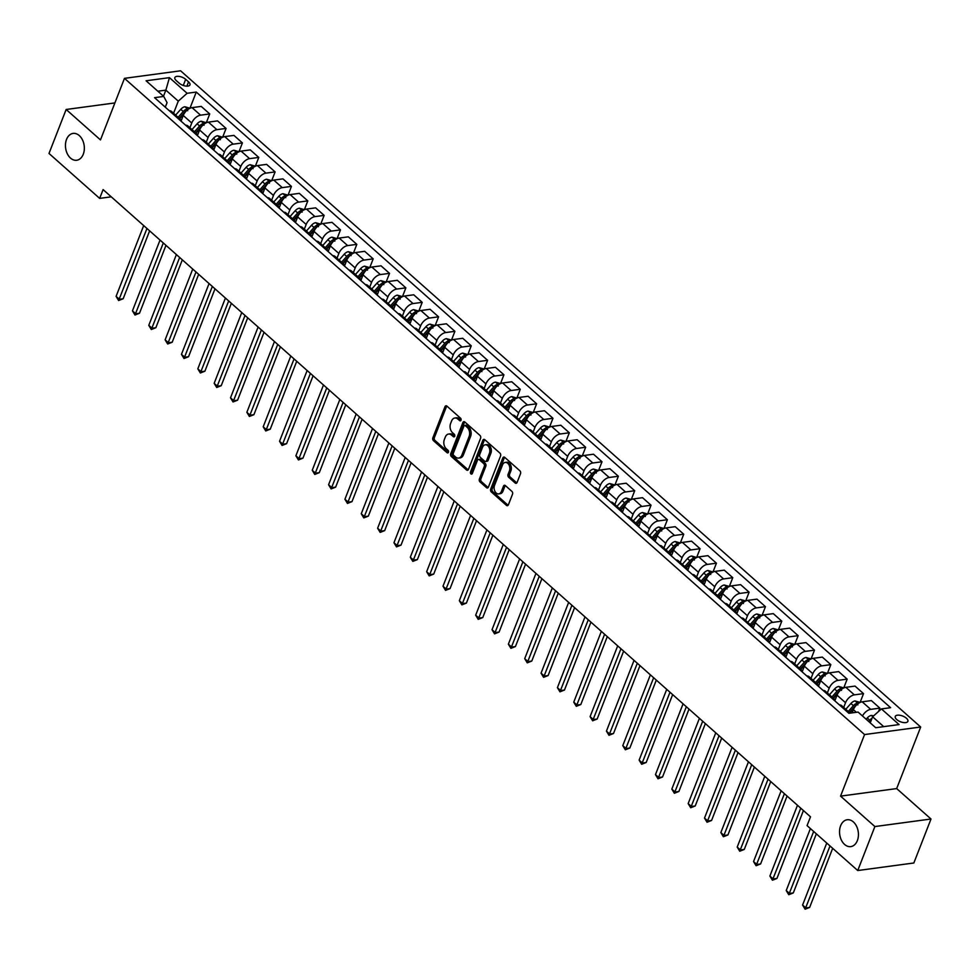 <?xml version="1.0" encoding="UTF-8"?>
<svg xmlns="http://www.w3.org/2000/svg" width="980" height="980" viewBox="0 0 980 980"><rect width="100%" height="100%" fill="white"/><g stroke="black" fill="none" stroke-linecap="round" stroke-linejoin="round"><path stroke-width="1.47" d="M461.004 420.224A1.458 1.004 -97.7 0 0 460.576 418.215L446.941 406.124A2.083 1.433 -97.7 0 0 445.986 405.793A2.083 1.433 -97.7 0 0 444.981 406.712L432.866 437.791A2.083 1.433 -97.7 0 0 433.466 440.657L447.113 452.748A1.458 1.004 -97.7 0 0 448.056 450.335L446.292 448.767A6.652 4.594 -97.7 0 1 444.332 439.604L445.349 437.007A6.652 4.594 -97.7 0 1 448.558 434.067A6.652 4.594 -97.7 0 1 451.609 435.132L453.373 436.688A1.458 1.004 -97.7 0 0 454.316 434.275L452.552 432.707A6.652 4.594 -97.7 0 1 450.592 423.544L451.609 420.959A6.652 4.594 -97.7 0 1 454.83 418.007A6.652 4.594 -97.7 0 1 457.868 419.073L459.632 420.628A1.458 1.004 -97.7 0 0 461.004 420.224M840.62 825.773A13.549 9.359 -97.7 0 0 841.404 840.13A13.549 9.359 -97.7 0 0 850.799 846.61A13.549 9.359 -97.7 0 0 857.353 840.607A13.549 9.359 -97.7 0 0 856.569 826.25A13.549 9.359 -97.7 0 0 847.186 819.758A13.549 9.359 -97.7 0 0 840.62 825.773M66.53 139.417A13.549 9.359 -97.7 0 0 67.314 153.774A13.549 9.359 -97.7 0 0 76.71 160.255A13.549 9.359 -97.7 0 0 83.263 154.252A13.549 9.359 -97.7 0 0 82.479 139.895A13.549 9.359 -97.7 0 0 73.096 133.415A13.549 9.359 -97.7 0 0 66.53 139.417M906.427 718.242A6.774 3.062 21.3 0 0 899.873 715.265A6.774 3.062 21.3 0 0 895.267 716.441A6.774 3.062 21.3 0 0 896.725 719.553A6.774 3.062 21.3 0 0 903.278 722.53A6.774 3.062 21.3 0 0 907.884 721.354A6.774 3.062 21.3 0 0 906.427 718.242M515.149 482.993A2.083 1.433 -97.7 0 0 516.105 483.324A2.083 1.433 -97.7 0 0 517.109 482.405L520.515 473.683A2.083 1.433 -97.7 0 0 519.902 470.817L504.761 457.391A2.083 1.433 -97.7 0 0 503.806 457.06A2.083 1.433 -97.7 0 0 502.801 457.979L490.686 489.057A2.083 1.433 -97.7 0 0 491.286 491.923L506.44 505.349A2.083 1.433 -97.7 0 0 507.383 505.692A2.083 1.433 -97.7 0 0 508.399 504.761L512.503 494.238A2.083 1.433 -97.7 0 0 511.891 491.372L505.411 485.627A2.083 1.433 -97.7 0 0 504.455 485.284A2.083 1.433 -97.7 0 0 503.451 486.215L501.417 491.433A5.562 3.834 -97.7 0 1 498.722 493.896A5.562 3.834 -97.7 0 1 494.876 491.237A5.562 3.834 -97.7 0 1 494.545 485.345L502.532 464.888A5.562 3.834 -97.7 0 1 505.215 462.425A5.562 3.834 -97.7 0 1 509.073 465.084A5.562 3.834 -97.7 0 1 509.392 470.976L508.069 474.381A2.083 1.433 -97.7 0 0 508.669 477.248L515.149 482.993L516.668 482.785A2.083 1.433 -97.7 0 0 516.815 482.907M840.558 796.128L874.883 826.557L857.745 870.534L913.85 862.988L931 819.011L896.676 788.582L920.686 727.013L864.568 734.559L840.558 796.128L896.676 788.582M114.893 102.925L66.15 109.478L100.475 139.919L124.472 78.351L864.568 734.559M66.15 109.478L49 153.456L99.666 198.389L111.254 196.833M857.745 870.534L807.067 825.613L810.497 816.818L103.096 189.593L99.666 198.389M480.592 438.293A2.083 1.433 -97.7 0 0 479.98 435.426L464.839 422A2.083 1.433 -97.7 0 0 463.895 421.67A2.083 1.433 -97.7 0 0 462.879 422.588L450.763 453.666A2.083 1.433 -97.7 0 0 451.376 456.533L466.517 469.959A2.083 1.433 -97.7 0 0 467.472 470.29A2.083 1.433 -97.7 0 0 468.477 469.371L480.592 438.293M484.794 439.702L499.947 453.127A2.083 1.433 -97.7 0 1 500.56 455.994L488.432 487.072A2.083 1.433 -97.7 0 1 487.428 487.991A2.083 1.433 -97.7 0 1 486.484 487.66L479.992 481.915A2.083 1.433 -97.7 0 1 479.392 479.049L484.304 466.443A2.083 1.433 -97.7 0 0 483.691 463.577L479.392 459.767A2.083 1.433 -97.7 0 0 478.436 459.436A2.083 1.433 -97.7 0 0 477.432 460.355L472.323 473.475A1.458 1.004 -97.7 0 1 470.523 471.882L482.846 440.29A2.083 1.433 -97.7 0 1 483.851 439.359A2.083 1.433 -97.7 0 1 484.794 439.702M176.265 80.593L179.144 83.141A6.566 2.965 21.3 0 0 185.489 86.032A6.566 2.965 21.3 0 0 189.961 84.892A6.566 2.965 21.3 0 0 188.54 81.879L185.673 79.331A6.566 2.965 21.3 0 0 179.316 76.44A6.566 2.965 21.3 0 0 174.857 77.579A6.566 2.965 21.3 0 0 176.265 80.593M920.686 727.013L180.589 70.793L124.472 78.351M165.289 107.188L167.066 102.655L163.734 96.432L154.558 97.669L848.888 713.305L858.064 712.068L875.716 727.723L899.077 724.575L881.424 708.92L890.6 707.695L196.27 92.059L187.094 93.296L178.286 101.148L173.57 113.239M163.734 96.432L146.081 80.789L169.442 77.641L187.094 93.296M874.883 826.557L931 819.011M163.489 96.212L165.865 90.136L157.841 91.213M178.286 101.148L165.865 90.136L169.442 77.641M883.727 726.645L872.604 716.772L870.24 722.86M878.558 711.468L879.869 708.124L871.367 700.59L862.192 701.815A8.465 4.777 131.6 0 0 853.384 709.667L852.135 712.864M860.122 702.366L863.527 693.632L854.352 694.869A8.465 4.777 131.6 0 0 845.532 702.721L843.707 707.425M863.527 693.632L855.026 686.098L845.85 687.323A8.465 4.777 131.6 0 0 837.043 695.175L834.862 700.749M843.768 687.874L847.173 679.14L837.998 680.377A8.465 4.777 131.6 0 0 829.19 688.23L827.353 692.933M847.173 679.14L838.684 671.606L829.509 672.831A8.465 4.777 131.6 0 0 820.689 680.683L818.52 686.257M827.426 673.383L830.832 664.648L821.657 665.873A8.465 4.777 131.6 0 0 812.849 673.726L811.011 678.442M830.832 664.648L822.33 657.102L813.155 658.34A8.465 4.777 131.6 0 0 804.347 666.192L802.179 671.766M811.085 658.891L814.49 650.157L805.315 651.382A8.465 4.777 131.6 0 0 796.507 659.234L794.67 663.95M814.49 650.157L805.989 642.611L796.814 643.848A8.465 4.777 131.6 0 0 788.006 651.7L785.838 657.274M794.731 644.399L798.149 635.665L788.973 636.89A8.465 4.777 131.6 0 0 780.154 644.742L778.316 649.458M798.149 635.665L789.647 628.119L780.472 629.356A8.465 4.777 131.6 0 0 771.664 637.208L769.484 642.782M778.389 629.907L781.795 621.173L772.62 622.398A8.465 4.777 131.6 0 0 763.812 630.25L761.975 634.967M781.795 621.173L773.306 613.627L764.13 614.864A8.465 4.777 131.6 0 0 755.311 622.716L753.142 628.29M762.048 615.416L765.454 606.669L756.278 607.906A8.465 4.777 131.6 0 0 747.471 615.759L745.633 620.475M765.454 606.669L756.952 599.135L747.777 600.373A8.465 4.777 131.6 0 0 738.969 608.225L736.801 613.799M745.707 600.924L749.112 592.177L739.937 593.415A8.465 4.777 131.6 0 0 731.129 601.267L729.292 605.983M749.112 592.177L740.611 584.644L731.435 585.881A8.465 4.777 131.6 0 0 722.628 593.733L720.447 599.307M729.353 586.432L732.77 577.686L723.595 578.923A8.465 4.777 131.6 0 0 714.775 586.775L712.938 591.491M732.77 577.686L724.269 570.152L715.094 571.389A8.465 4.777 131.6 0 0 706.286 579.241L704.106 584.815M713.011 571.94L716.417 563.194L707.242 564.431A8.465 4.777 131.6 0 0 698.434 572.283L696.596 577M716.417 563.194L707.915 555.66L698.74 556.897A8.465 4.777 131.6 0 0 689.932 564.75L687.764 570.323M696.67 557.449L700.075 548.702L690.9 549.939A8.465 4.777 131.6 0 0 682.092 557.792L680.255 562.508M700.075 548.702L691.574 541.168L682.399 542.405A8.465 4.777 131.6 0 0 673.591 550.258L671.423 555.832M680.328 542.957L683.734 534.21L674.558 535.448A8.465 4.777 131.6 0 0 665.751 543.3L663.913 548.016M683.734 534.21L675.232 526.677L666.057 527.914A8.465 4.777 131.6 0 0 657.249 535.766L655.069 541.34M663.975 528.465L667.38 519.719L658.205 520.956A8.465 4.777 131.6 0 0 649.397 528.808L647.56 533.524M667.38 519.719L658.891 512.185L649.716 513.422A8.465 4.777 131.6 0 0 640.895 521.274L638.727 526.848M647.633 513.973L651.039 505.227L641.863 506.464A8.465 4.777 131.6 0 0 633.056 514.316L631.218 519.033M651.039 505.227L642.537 497.693L633.362 498.93A8.465 4.777 131.6 0 0 624.554 506.783L622.386 512.356M631.292 499.482L634.697 490.735L625.522 491.972A8.465 4.777 131.6 0 0 616.714 499.825L614.877 504.541M634.697 490.735L626.196 483.201L617.02 484.439A8.465 4.777 131.6 0 0 608.213 492.291L606.044 497.865M614.938 484.99L618.356 476.243L609.18 477.481A8.465 4.777 131.6 0 0 600.36 485.333L598.535 490.049M618.356 476.243L609.854 468.71L600.679 469.947A8.465 4.777 131.6 0 0 591.871 477.799L589.691 483.373M598.596 470.486L602.002 461.752L592.827 462.989A8.465 4.777 131.6 0 0 584.019 470.841L582.181 475.557M602.002 461.752L593.513 454.218L584.337 455.455A8.465 4.777 131.6 0 0 575.517 463.307L573.349 468.881M582.255 455.994L585.66 447.26L576.485 448.497A8.465 4.777 131.6 0 0 567.677 456.349L565.84 461.053M585.66 447.26L577.159 439.726L567.984 440.963A8.465 4.777 131.6 0 0 559.176 448.816L557.008 454.389M565.913 441.502L569.319 432.768L560.144 434.005A8.465 4.777 131.6 0 0 551.336 441.858L549.498 446.562M569.319 432.768L560.817 425.234L551.642 426.471A8.465 4.777 131.6 0 0 542.834 434.324L540.654 439.885M549.56 427.011L552.977 418.276L543.802 419.514A8.465 4.777 131.6 0 0 534.982 427.366L533.145 432.07M552.977 418.276L544.476 410.743L535.301 411.98A8.465 4.777 131.6 0 0 526.493 419.832L524.312 425.394M533.218 412.519L536.624 403.785L527.448 405.022A8.465 4.777 131.6 0 0 518.641 412.874L516.803 417.578M536.624 403.785L528.122 396.251L518.947 397.476A8.465 4.777 131.6 0 0 510.139 405.34L507.971 410.902M516.877 398.027L520.282 389.293L511.107 390.53A8.465 4.777 131.6 0 0 502.299 398.382L500.462 403.086M520.282 389.293L511.781 381.759L502.605 382.984A8.465 4.777 131.6 0 0 493.798 390.836L491.629 396.41M500.535 383.535L503.941 374.801L494.765 376.038A8.465 4.777 131.6 0 0 485.958 383.891L484.12 388.595M503.941 374.801L495.439 367.267L486.264 368.492A8.465 4.777 131.6 0 0 477.456 376.345L475.276 381.918M484.181 369.043L487.599 360.309L478.412 361.547A8.465 4.777 131.6 0 0 469.604 369.399L467.766 374.103M487.599 360.309L479.098 352.776L469.922 354.001A8.465 4.777 131.6 0 0 461.115 361.853L458.934 367.427M467.84 354.552L471.245 345.818L462.07 347.043A8.465 4.777 131.6 0 0 453.262 354.907L451.425 359.611M471.245 345.818L462.744 338.284L453.569 339.509A8.465 4.777 131.6 0 0 444.761 347.361L442.593 352.935M451.498 340.06L454.904 331.326L445.729 332.551A8.465 4.777 131.6 0 0 436.921 340.403L435.083 345.119M454.904 331.326L446.402 323.78L437.227 325.017A8.465 4.777 131.6 0 0 428.419 332.869L426.251 338.443M435.157 325.568L438.562 316.834L429.387 318.059A8.465 4.777 131.6 0 0 420.579 325.911L418.742 330.627M438.562 316.834L430.061 309.288L420.886 310.525A8.465 4.777 131.6 0 0 412.078 318.377L409.897 323.951M418.803 311.077L422.209 302.342L413.033 303.567A8.465 4.777 131.6 0 0 404.226 311.42L402.388 316.136M422.209 302.342L413.719 294.796L404.544 296.034A8.465 4.777 131.6 0 0 395.724 303.886L393.556 309.46M402.462 296.585L405.867 287.851L396.692 289.076A8.465 4.777 131.6 0 0 387.884 296.928L386.047 301.644M405.867 287.851L397.365 280.305L388.19 281.542A8.465 4.777 131.6 0 0 379.382 289.394L377.214 294.968M386.12 282.093L389.526 273.346L380.35 274.584A8.465 4.777 131.6 0 0 371.543 282.436L369.705 287.152M389.526 273.346L381.024 265.813L371.849 267.05A8.465 4.777 131.6 0 0 363.041 274.902L360.873 280.476M369.766 267.601L373.184 258.855L364.009 260.092A8.465 4.777 131.6 0 0 355.189 267.944L353.351 272.661M373.184 258.855L364.683 251.321L355.507 252.558A8.465 4.777 131.6 0 0 346.7 260.411L344.519 265.984M353.425 253.11L356.83 244.363L347.655 245.6A8.465 4.777 131.6 0 0 338.847 253.453L337.01 258.169M356.83 244.363L348.341 236.829L339.166 238.067A8.465 4.777 131.6 0 0 330.346 245.919L328.178 251.493M337.083 238.618L340.489 229.871L331.313 231.109A8.465 4.777 131.6 0 0 322.506 238.961L320.668 243.677M340.489 229.871L331.987 222.338L322.812 223.575A8.465 4.777 131.6 0 0 314.004 231.427L311.836 237.001M320.742 224.126L324.147 215.38L314.972 216.617A8.465 4.777 131.6 0 0 306.164 224.469L304.327 229.185M324.147 215.38L315.646 207.846L306.471 209.083A8.465 4.777 131.6 0 0 297.663 216.935L295.482 222.509M304.388 209.634L307.806 200.888L298.631 202.125A8.465 4.777 131.6 0 0 289.811 209.977L287.973 214.694M307.806 200.888L299.304 193.354L290.129 194.591A8.465 4.777 131.6 0 0 281.321 202.444L279.141 208.017M288.046 195.143L291.452 186.396L282.277 187.633A8.465 4.777 131.6 0 0 273.469 195.486L271.632 200.202M291.452 186.396L282.951 178.862L273.775 180.1A8.465 4.777 131.6 0 0 264.968 187.952L262.799 193.525M271.705 180.651L275.111 171.904L265.935 173.142A8.465 4.777 131.6 0 0 257.127 180.994L255.29 185.71M275.111 171.904L266.609 164.371L257.434 165.608A8.465 4.777 131.6 0 0 248.626 173.46L246.458 179.034M255.364 166.159L258.769 157.413L249.594 158.65A8.465 4.777 131.6 0 0 240.786 166.502L238.949 171.218M258.769 157.413L250.268 149.879L241.092 151.116A8.465 4.777 131.6 0 0 232.285 158.968L230.104 164.542M239.01 151.667L242.415 142.921L233.24 144.158A8.465 4.777 131.6 0 0 224.432 152.01L222.595 156.727M242.415 142.921L233.926 135.387L224.751 136.624A8.465 4.777 131.6 0 0 215.931 144.477L213.763 150.05M222.668 137.163L226.074 128.429L216.899 129.666A8.465 4.777 131.6 0 0 208.091 137.519L206.253 142.235M226.074 128.429L217.572 120.895L208.397 122.133A8.465 4.777 131.6 0 0 199.589 129.985L197.421 135.559M206.327 122.672L209.732 113.937L200.557 115.175A8.465 4.777 131.6 0 0 191.749 123.027L189.912 127.731M209.732 113.937L201.231 106.404L192.056 107.641A8.465 4.777 131.6 0 0 183.248 115.493L181.079 121.067M189.985 108.18L196.27 92.059M181.092 121.189A8.465 4.777 131.6 0 0 180.075 119.021L171.574 111.475A8.465 4.777 131.6 0 0 169.295 110.728M180.075 119.021A8.465 4.777 131.6 0 0 177.797 118.274M197.433 135.681A8.465 4.777 131.6 0 0 196.417 133.513L187.915 125.967A8.465 4.777 131.6 0 0 185.637 125.22M196.417 133.513A8.465 4.777 131.6 0 0 194.138 132.766M213.775 150.173A8.465 4.777 131.6 0 0 212.758 148.005L204.269 140.471A8.465 4.777 131.6 0 0 201.978 139.711M212.758 148.005A8.465 4.777 131.6 0 0 210.48 147.257M230.129 164.665A8.465 4.777 131.6 0 0 229.112 162.496L220.61 154.963A8.465 4.777 131.6 0 0 218.332 154.215M229.112 162.496A8.465 4.777 131.6 0 0 226.833 161.749M246.47 179.156A8.465 4.777 131.6 0 0 245.453 176.988L236.952 169.454A8.465 4.777 131.6 0 0 234.673 168.707M245.453 176.988A8.465 4.777 131.6 0 0 243.175 176.241M262.812 193.648A8.465 4.777 131.6 0 0 261.795 191.48L253.293 183.946A8.465 4.777 131.6 0 0 251.015 183.199M261.795 191.48A8.465 4.777 131.6 0 0 259.516 190.732M279.153 208.14A8.465 4.777 131.6 0 0 278.149 205.971L269.647 198.438A8.465 4.777 131.6 0 0 267.368 197.691M278.149 205.971A8.465 4.777 131.6 0 0 275.858 205.224M295.507 222.632A8.465 4.777 131.6 0 0 294.49 220.463L285.989 212.93A8.465 4.777 131.6 0 0 283.71 212.182M294.49 220.463A8.465 4.777 131.6 0 0 292.212 219.716M311.848 237.136A8.465 4.777 131.6 0 0 310.832 234.955L302.33 227.421A8.465 4.777 131.6 0 0 300.052 226.674M310.832 234.955A8.465 4.777 131.6 0 0 308.553 234.208M328.19 251.627A8.465 4.777 131.6 0 0 327.173 249.447L318.684 241.913A8.465 4.777 131.6 0 0 316.393 241.166M327.173 249.447A8.465 4.777 131.6 0 0 324.895 248.7M344.543 266.119A8.465 4.777 131.6 0 0 343.527 263.939L335.025 256.405A8.465 4.777 131.6 0 0 332.747 255.657M343.527 263.939A8.465 4.777 131.6 0 0 341.236 263.191M360.885 280.611A8.465 4.777 131.6 0 0 359.868 278.43L351.367 270.897A8.465 4.777 131.6 0 0 349.088 270.149M359.868 278.43A8.465 4.777 131.6 0 0 357.59 277.683M377.227 295.103A8.465 4.777 131.6 0 0 376.21 292.922L367.708 285.388A8.465 4.777 131.6 0 0 365.43 284.641M376.21 292.922A8.465 4.777 131.6 0 0 373.931 292.175M393.568 309.594A8.465 4.777 131.6 0 0 392.551 307.414L384.062 299.88A8.465 4.777 131.6 0 0 381.771 299.133M392.551 307.414A8.465 4.777 131.6 0 0 390.273 306.667M409.922 324.086A8.465 4.777 131.6 0 0 408.905 321.906L400.404 314.372A8.465 4.777 131.6 0 0 398.125 313.625M408.905 321.906A8.465 4.777 131.6 0 0 406.627 321.158M426.263 338.578A8.465 4.777 131.6 0 0 425.247 336.397L416.745 328.863A8.465 4.777 131.6 0 0 414.466 328.116M425.247 336.397A8.465 4.777 131.6 0 0 422.968 335.65M442.605 353.07A8.465 4.777 131.6 0 0 441.588 350.889L433.087 343.355A8.465 4.777 131.6 0 0 430.808 342.608M441.588 350.889A8.465 4.777 131.6 0 0 439.31 350.142M458.946 367.561A8.465 4.777 131.6 0 0 457.942 365.381L449.44 357.847A8.465 4.777 131.6 0 0 447.149 357.1M457.942 365.381A8.465 4.777 131.6 0 0 455.651 364.634M475.3 382.053A8.465 4.777 131.6 0 0 474.283 379.873L465.782 372.339A8.465 4.777 131.6 0 0 463.503 371.591M474.283 379.873A8.465 4.777 131.6 0 0 472.005 379.125M491.642 396.545A8.465 4.777 131.6 0 0 490.625 394.364L482.123 386.83A8.465 4.777 131.6 0 0 479.845 386.083M490.625 394.364A8.465 4.777 131.6 0 0 488.346 393.617M507.983 411.037A8.465 4.777 131.6 0 0 506.966 408.856L498.465 401.322A8.465 4.777 131.6 0 0 496.186 400.575M506.966 408.856A8.465 4.777 131.6 0 0 504.688 408.109M524.325 425.528A8.465 4.777 131.6 0 0 523.32 423.36L514.818 415.814A8.465 4.777 131.6 0 0 512.54 415.067M523.32 423.36A8.465 4.777 131.6 0 0 521.029 422.601M540.678 440.02A8.465 4.777 131.6 0 0 539.662 437.852L531.16 430.306A8.465 4.777 131.6 0 0 528.882 429.559M539.662 437.852A8.465 4.777 131.6 0 0 537.383 437.105M557.02 454.512A8.465 4.777 131.6 0 0 556.003 452.344L547.502 444.798A8.465 4.777 131.6 0 0 545.223 444.05M556.003 452.344A8.465 4.777 131.6 0 0 553.725 451.596M573.361 469.004A8.465 4.777 131.6 0 0 572.345 466.835L563.855 459.289A8.465 4.777 131.6 0 0 561.565 458.542M572.345 466.835A8.465 4.777 131.6 0 0 570.066 466.088M589.715 483.495A8.465 4.777 131.6 0 0 588.698 481.327L580.197 473.793A8.465 4.777 131.6 0 0 577.918 473.034M588.698 481.327A8.465 4.777 131.6 0 0 586.408 480.58M606.057 497.987A8.465 4.777 131.6 0 0 605.04 495.819L596.538 488.285A8.465 4.777 131.6 0 0 594.26 487.538M605.04 495.819A8.465 4.777 131.6 0 0 602.761 495.072M622.398 512.479A8.465 4.777 131.6 0 0 621.381 510.31L612.88 502.777A8.465 4.777 131.6 0 0 610.601 502.03M621.381 510.31A8.465 4.777 131.6 0 0 619.103 509.563M638.74 526.971A8.465 4.777 131.6 0 0 637.723 524.802L629.234 517.269A8.465 4.777 131.6 0 0 626.943 516.521M637.723 524.802A8.465 4.777 131.6 0 0 635.444 524.055M655.093 541.462A8.465 4.777 131.6 0 0 654.077 539.294L645.575 531.76A8.465 4.777 131.6 0 0 643.297 531.013M654.077 539.294A8.465 4.777 131.6 0 0 651.798 538.547M671.435 555.954A8.465 4.777 131.6 0 0 670.418 553.786L661.917 546.252A8.465 4.777 131.6 0 0 659.638 545.505M670.418 553.786A8.465 4.777 131.6 0 0 668.139 553.038M687.776 570.458A8.465 4.777 131.6 0 0 686.76 568.278L678.258 560.744A8.465 4.777 131.6 0 0 675.98 559.996M686.76 568.278A8.465 4.777 131.6 0 0 684.481 567.53M704.118 584.95A8.465 4.777 131.6 0 0 703.113 582.769L694.612 575.236A8.465 4.777 131.6 0 0 692.333 574.488M703.113 582.769A8.465 4.777 131.6 0 0 700.823 582.022M720.471 599.442A8.465 4.777 131.6 0 0 719.455 597.261L710.953 589.727A8.465 4.777 131.6 0 0 708.675 588.98M719.455 597.261A8.465 4.777 131.6 0 0 717.176 596.514M736.813 613.933A8.465 4.777 131.6 0 0 735.796 611.753L727.295 604.219A8.465 4.777 131.6 0 0 725.016 603.472M735.796 611.753A8.465 4.777 131.6 0 0 733.518 611.005M753.155 628.425A8.465 4.777 131.6 0 0 752.138 626.245L743.649 618.711A8.465 4.777 131.6 0 0 741.358 617.964M752.138 626.245A8.465 4.777 131.6 0 0 749.859 625.497M769.496 642.917A8.465 4.777 131.6 0 0 768.492 640.736L759.99 633.202A8.465 4.777 131.6 0 0 757.712 632.455M768.492 640.736A8.465 4.777 131.6 0 0 766.201 639.989M785.85 657.409A8.465 4.777 131.6 0 0 784.833 655.228L776.332 647.694A8.465 4.777 131.6 0 0 774.053 646.947M784.833 655.228A8.465 4.777 131.6 0 0 782.555 654.481M802.191 671.9A8.465 4.777 131.6 0 0 801.175 669.72L792.673 662.186A8.465 4.777 131.6 0 0 790.395 661.439M801.175 669.72A8.465 4.777 131.6 0 0 798.896 668.973M818.533 686.392A8.465 4.777 131.6 0 0 817.516 684.212L809.027 676.678A8.465 4.777 131.6 0 0 806.736 675.931M817.516 684.212A8.465 4.777 131.6 0 0 815.238 683.464M834.887 700.884A8.465 4.777 131.6 0 0 833.87 698.703L825.368 691.17A8.465 4.777 131.6 0 0 823.09 690.422M833.87 698.703A8.465 4.777 131.6 0 0 831.579 697.956M847.933 712.448A8.465 4.777 131.6 0 1 850.138 713.134L841.71 705.661A8.465 4.777 131.6 0 0 839.431 704.914M879.869 708.124L870.693 709.361A8.465 4.777 131.6 0 0 862.461 715.964M872.604 716.772L881.424 708.92M460.98 420.273L459.387 418.864A6.652 4.594 -97.7 0 0 456.337 417.799L454.83 418.007M448.558 434.067L450.077 433.858A6.652 4.594 -97.7 0 1 453.115 434.924L454.72 436.333M446.782 406.014A2.083 1.433 -97.7 0 0 446.5 406.516L434.373 437.595A2.083 1.433 -97.7 0 0 434.985 440.449L448.46 452.393M464.692 421.878A2.083 1.433 -97.7 0 0 464.398 422.38L452.282 453.471A2.083 1.433 -97.7 0 0 452.895 456.325L468.036 469.763A2.083 1.433 -97.7 0 0 468.183 469.873M465.304 425.675A1.458 1.004 -97.7 0 0 463.944 426.079L453.299 453.36A1.458 1.004 -97.7 0 0 453.728 455.369L455.59 457.023A6.652 4.594 -97.7 0 0 458.628 458.077A6.652 4.594 -97.7 0 0 461.85 455.137L469.126 436.492A6.652 4.594 -97.7 0 0 467.166 427.317L465.304 425.675L466.823 425.467A1.458 1.004 -97.7 0 0 466.162 425.234L464.643 425.443M458.628 458.077L460.147 457.88A6.652 4.594 -97.7 0 0 463.369 454.928L461.85 455.137M466.823 425.467L468.685 427.121A6.652 4.594 -97.7 0 1 470.645 436.284L463.369 454.928M478.436 459.436L479.955 459.228A2.083 1.433 -97.7 0 1 480.911 459.559L485.21 463.369A2.083 1.433 -97.7 0 1 485.823 466.235L480.898 478.84A2.083 1.433 -97.7 0 0 481.511 481.707L487.991 487.452A2.083 1.433 -97.7 0 0 488.15 487.575M484.647 439.579A2.083 1.433 -97.7 0 0 484.353 440.081L472.041 471.674A1.458 1.004 -97.7 0 0 472.299 473.512M489.4 453.36A5.562 3.834 -97.7 0 0 489.081 447.468A5.562 3.834 -97.7 0 0 485.223 444.81A5.562 3.834 -97.7 0 0 482.54 447.272L479.722 454.487A2.083 1.433 -97.7 0 0 480.335 457.354L484.635 461.163A2.083 1.433 -97.7 0 0 485.59 461.494A2.083 1.433 -97.7 0 0 486.595 460.576L489.4 453.36L490.919 453.164A5.562 3.834 -97.7 0 0 490.588 447.272A5.562 3.834 -97.7 0 0 486.742 444.602L485.223 444.81M485.59 461.494L487.097 461.286A2.083 1.433 -97.7 0 0 488.101 460.367L486.595 460.576M490.919 453.164L488.101 460.367M505.215 462.425L506.734 462.217A5.562 3.834 -97.7 0 1 510.58 464.875A5.562 3.834 -97.7 0 1 510.911 470.768L509.576 474.173A2.083 1.433 -97.7 0 0 510.188 477.04L516.668 482.785M498.722 493.896L500.241 493.7A5.562 3.834 -97.7 0 0 502.936 491.225L501.417 491.433M505.264 485.504A2.083 1.433 -97.7 0 0 504.97 486.007L502.936 491.225M504.602 457.28A2.083 1.433 -97.7 0 0 504.32 457.783L492.193 488.861A2.083 1.433 -97.7 0 0 492.805 491.727L507.959 505.153A2.083 1.433 -97.7 0 0 508.106 505.264M190.034 108.241L184.877 106.759A5.611 3.161 131.6 0 0 180.773 109.307L175.641 115.089M143.692 225.584L116.093 296.364L119.364 299.268L123.162 298.753L149.634 230.851M187.707 110.728L186.139 109.331A5.611 3.161 131.6 0 0 183.26 111.512L178.127 117.282M179.291 118.323L184.411 112.541A2.854 1.617 -48.4 0 1 185.147 111.867L186.139 109.331M179.695 118.678L184.154 113.656M123.162 298.753L118.629 300.529L146.963 228.487M118.629 300.529L116.093 296.364M206.388 122.733L201.219 121.251A5.611 3.161 131.6 0 0 197.115 123.799L191.982 129.581M160.034 240.076L132.447 310.856L135.718 313.759L139.503 313.245L165.975 245.343M204.048 125.22L202.48 123.823A5.611 3.161 131.6 0 0 199.602 126.004L194.469 131.786M195.632 132.815L200.765 127.033A2.854 1.617 -48.4 0 1 201.5 126.359L202.48 123.823M196.037 133.17L200.496 128.147M139.503 313.245L134.983 315.021L163.305 242.979M134.983 315.021L132.447 310.856M222.73 137.225L217.572 135.742A5.611 3.161 131.6 0 0 213.456 138.29L208.324 144.072M176.388 254.567L148.788 325.348L152.059 328.251L155.845 327.737L182.317 259.835M220.402 139.711L218.834 138.315A5.611 3.161 131.6 0 0 215.943 140.495L210.81 146.277M211.974 147.306L217.107 141.524A2.854 1.617 -48.4 0 1 217.842 140.851L218.834 138.315M212.378 147.662L216.85 142.639M155.845 327.737L151.324 329.513L179.646 257.471M151.324 329.513L148.788 325.348M239.071 151.716L233.914 150.234A5.611 3.161 131.6 0 0 229.81 152.782L224.677 158.564M192.729 269.059L165.13 339.84L168.401 342.743L172.198 342.228L198.671 274.327M236.744 154.203L235.175 152.806A5.611 3.161 131.6 0 0 232.297 154.987L227.164 160.769M228.316 161.798L233.448 156.016A2.854 1.617 -48.4 0 1 234.183 155.342L235.175 152.806M228.732 162.153L233.191 157.131M172.198 342.228L167.666 344.005L196 271.962M167.666 344.005L165.13 339.84M255.413 166.208L250.255 164.726A5.611 3.161 131.6 0 0 246.152 167.274L241.019 173.056M209.071 283.551L181.471 354.331L184.742 357.235L188.54 356.72L215.012 288.818M253.085 168.695L251.517 167.298A5.611 3.161 131.6 0 0 248.638 169.479L243.506 175.261M244.669 176.29L249.79 170.508A2.854 1.617 -48.4 0 1 250.537 169.834L251.517 167.298M245.074 176.645L249.532 171.623M188.54 356.72L184.007 358.496L212.342 286.454M184.007 358.496L181.471 354.331M271.766 180.7L266.597 179.218A5.611 3.161 131.6 0 0 262.493 181.766L257.36 187.548M225.412 298.043L197.825 368.823L201.096 371.726L204.881 371.212L231.354 303.31M269.427 183.186L267.858 181.79A5.611 3.161 131.6 0 0 264.98 183.971L259.847 189.753M261.011 190.782L266.144 185A2.854 1.617 -48.4 0 1 266.879 184.326L267.858 181.79M261.415 191.137L265.886 186.114M204.881 371.212L200.361 372.988L228.683 300.946M200.361 372.988L197.825 368.823M288.108 195.192L282.951 193.709A5.611 3.161 131.6 0 0 278.835 196.257L273.714 202.039M241.766 312.534L214.167 383.315L217.438 386.218L221.223 385.704L247.695 317.802M285.78 197.678L284.212 196.282A5.611 3.161 131.6 0 0 281.321 198.462L276.189 204.244M277.352 205.273L282.485 199.491A2.854 1.617 -48.4 0 1 283.22 198.818L284.212 196.282M277.757 205.629L282.228 200.606M221.223 385.704L216.703 387.48L245.037 315.438M216.703 387.48L214.167 383.315M304.449 209.683L299.292 208.201A5.611 3.161 131.6 0 0 295.188 210.749L290.055 216.531M258.108 327.026L230.508 397.807L233.779 400.71L237.577 400.195L264.049 332.293M302.122 212.17L300.554 210.774A5.611 3.161 131.6 0 0 297.675 212.954L292.542 218.736M293.694 219.765L298.827 213.983A2.854 1.617 -48.4 0 1 299.562 213.309L300.554 210.774M294.11 220.12L298.569 215.098M237.577 400.195L233.044 401.971L261.378 329.929M233.044 401.971L230.508 397.807M320.791 224.175L315.634 222.693A5.611 3.161 131.6 0 0 311.53 225.241L306.397 231.023M274.449 341.53L246.862 412.298L250.121 415.202L253.918 414.687L280.39 346.785M318.463 226.662L316.895 225.265A5.611 3.161 131.6 0 0 314.017 227.446L308.884 233.228M310.048 234.257L315.168 228.475A2.854 1.617 -48.4 0 1 315.915 227.801L316.895 225.265M310.452 234.612L314.911 229.59M253.918 414.687L249.386 416.463L277.72 344.421M249.386 416.463L246.862 412.298M337.145 238.667L331.975 237.185A5.611 3.161 131.6 0 0 327.871 239.733L322.738 245.514M290.791 356.022L263.204 426.79L266.474 429.693L270.26 429.179L296.732 361.277M334.817 241.154L333.237 239.757A5.611 3.161 131.6 0 0 330.358 241.938L325.225 247.72M326.389 248.749L331.522 242.967A2.854 1.617 -48.4 0 1 332.257 242.293L333.237 239.757M326.793 249.104L331.265 244.081M270.26 429.179L265.739 430.955L294.061 358.913M265.739 430.955L263.204 426.79M353.486 253.159L348.329 251.676A5.611 3.161 131.6 0 0 344.225 254.224L339.092 260.006M307.144 370.514L279.545 441.282L282.816 444.185L286.601 443.671L313.086 375.769M351.159 255.645L349.591 254.249A5.611 3.161 131.6 0 0 346.7 256.429L341.567 262.211M342.731 263.24L347.863 257.458A2.854 1.617 -48.4 0 1 348.598 256.785L349.591 254.249M343.147 263.596L347.606 258.573M286.601 443.671L282.081 445.447L310.415 373.405M282.081 445.447L279.545 441.282M369.827 267.65L364.67 266.168A5.611 3.161 131.6 0 0 360.567 268.716L355.434 274.498M323.486 385.005L295.887 455.774L299.157 458.677L302.955 458.162L329.427 390.273M367.5 270.137L365.932 268.74A5.611 3.161 131.6 0 0 363.053 270.921L357.921 276.703M359.084 277.732L364.205 271.95A2.854 1.617 -48.4 0 1 364.94 271.276L365.932 268.74M359.488 278.1L363.948 273.065M302.955 458.162L298.422 459.939L326.757 387.896M298.422 459.939L295.887 455.774M386.181 282.142L381.012 280.672A5.611 3.161 131.6 0 0 376.908 283.208L371.775 288.99M339.827 399.497L312.24 470.265L315.499 473.169L319.296 472.654L345.769 404.765M383.841 284.629L382.274 283.245A5.611 3.161 131.6 0 0 379.395 285.413L374.262 291.195M375.426 292.224L380.559 286.442A2.854 1.617 -48.4 0 1 381.293 285.768L382.274 283.245M375.83 292.591L380.289 287.557M319.296 472.654L314.764 474.43L343.098 402.388M314.764 474.43L312.24 470.265M402.523 296.634L397.353 295.164A5.611 3.161 131.6 0 0 393.25 297.7L388.117 303.482M356.181 413.989L328.582 484.757L331.853 487.66L335.638 487.146L362.11 419.256M400.195 299.121L398.627 297.736A5.611 3.161 131.6 0 0 395.736 299.905L390.604 305.687M391.767 306.716L396.9 300.946A2.854 1.617 -48.4 0 1 397.635 300.26L398.627 297.736M392.172 307.083L396.643 302.048M335.638 487.146L331.118 488.922L359.44 416.88M331.118 488.922L328.582 484.757M418.864 311.125L413.707 309.656A5.611 3.161 131.6 0 0 409.603 312.191L404.471 317.973M372.523 428.481L344.923 499.261L348.194 502.152L351.991 501.638L378.464 433.748M416.537 313.612L414.969 312.228A5.611 3.161 131.6 0 0 412.078 314.396L406.957 320.178M408.109 321.207L413.241 315.438A2.854 1.617 -48.4 0 1 413.977 314.752L414.969 312.228M408.525 321.575L412.984 316.54M351.991 501.638L347.459 503.414L375.793 431.372M347.459 503.414L344.923 499.261M435.206 325.617L430.049 324.147A5.611 3.161 131.6 0 0 425.945 326.683L420.812 332.465M388.864 442.972L361.265 513.753L364.536 516.644L368.333 516.141L394.805 448.24M432.878 328.104L431.31 326.72A5.611 3.161 131.6 0 0 428.432 328.888L423.299 334.67M424.463 335.699L429.583 329.929A2.854 1.617 -48.4 0 1 430.318 329.243L431.31 326.72M424.867 336.067L429.326 331.032M368.333 516.141L363.801 517.905L392.135 445.863M363.801 517.905L361.265 513.753M451.56 340.109L446.39 338.639A5.611 3.161 131.6 0 0 442.286 341.187L437.154 346.957M405.205 457.464L377.619 528.245L380.889 531.135L384.675 530.633L411.147 462.732M449.22 342.596L447.652 341.212A5.611 3.161 131.6 0 0 444.773 343.38L439.64 349.162M440.804 350.191L445.937 344.421A2.854 1.617 -48.4 0 1 446.672 343.735L447.652 341.212M441.208 350.558L445.667 345.524M384.675 530.633L380.154 532.397L408.476 460.355M380.154 532.397L377.619 528.245M467.901 354.601L462.744 353.131A5.611 3.161 131.6 0 0 458.628 355.679L453.507 361.449M421.559 471.956L393.96 542.736L397.231 545.627L401.016 545.125L427.488 477.223M465.574 357.088L464.005 355.703A5.611 3.161 131.6 0 0 461.115 357.872L455.982 363.654M457.146 364.683L462.278 358.913A2.854 1.617 -48.4 0 1 463.013 358.227L464.005 355.703M457.55 365.05L462.021 360.015M401.016 545.125L396.496 546.889L424.818 474.859M396.496 546.889L393.96 542.736M484.243 369.093L479.085 367.623A5.611 3.161 131.6 0 0 474.982 370.171L469.849 375.94M437.901 486.448L410.302 557.228L413.572 560.119L417.37 559.617L443.842 491.715M481.915 371.579L480.347 370.195A5.611 3.161 131.6 0 0 477.468 372.363L472.336 378.145M473.487 379.174L478.62 373.405A2.854 1.617 -48.4 0 1 479.355 372.719L480.347 370.195M473.904 379.542L478.363 374.507M417.37 559.617L412.837 561.393L441.172 489.351M412.837 561.393L410.302 557.228M500.584 383.584L495.427 382.114A5.611 3.161 131.6 0 0 491.323 384.662L486.19 390.432M454.242 500.939L426.655 571.72L429.914 574.611L433.711 574.109L460.184 506.207M498.257 386.071L496.689 384.687A5.611 3.161 131.6 0 0 493.81 386.855L488.677 392.637M489.841 393.666L494.961 387.896A2.854 1.617 -48.4 0 1 495.709 387.21L496.689 384.687M490.245 394.034L494.704 389.011M433.711 574.109L429.179 575.885L457.513 503.843M429.179 575.885L426.655 571.72M516.938 398.088L511.768 396.606A5.611 3.161 131.6 0 0 507.665 399.154L502.532 404.936M470.584 515.431L442.997 586.212L446.268 589.102L450.053 588.6L476.525 520.699M514.598 400.563L513.03 399.179A5.611 3.161 131.6 0 0 510.151 401.359L505.019 407.129M506.182 408.158L511.315 402.388A2.854 1.617 -48.4 0 1 512.05 401.714L513.03 399.179M506.587 408.525L511.058 403.503M450.053 588.6L445.533 590.377L473.855 518.334M445.533 590.377L442.997 586.212M533.279 412.58L528.122 411.098A5.611 3.161 131.6 0 0 524.018 413.646L518.885 419.428M486.938 529.923L459.338 600.703L462.609 603.594L466.394 603.092L492.867 535.19M530.952 415.067L529.384 413.67A5.611 3.161 131.6 0 0 526.493 415.851L521.36 421.621M522.524 422.649L527.657 416.88A2.854 1.617 -48.4 0 1 528.391 416.206L529.384 413.67M522.928 423.017L527.399 417.995M466.394 603.092L461.874 604.868L490.208 532.826M461.874 604.868L459.338 600.703M549.621 427.072L544.464 425.59A5.611 3.161 131.6 0 0 540.36 428.138L535.227 433.92M503.279 544.415L475.68 615.195L478.951 618.098L482.748 617.584L509.22 549.682M547.293 429.559L545.725 428.162A5.611 3.161 131.6 0 0 542.846 430.343L537.714 436.112M538.865 437.154L543.998 431.372A2.854 1.617 -48.4 0 1 544.733 430.698L545.725 428.162M539.282 437.509L543.741 432.486M482.748 617.584L478.216 619.36L506.55 547.318M478.216 619.36L475.68 615.195M565.962 441.564L560.805 440.081A5.611 3.161 131.6 0 0 556.701 442.629L551.569 448.411M519.62 558.906L492.034 629.687L495.292 632.59L499.09 632.076L525.562 564.174M563.635 444.05L562.067 442.654A5.611 3.161 131.6 0 0 559.188 444.834L554.055 450.604M555.219 451.645L560.352 445.863A2.854 1.617 -48.4 0 1 561.087 445.19L562.067 442.654M555.623 452.001L560.082 446.978M499.09 632.076L494.557 633.852L522.891 561.81M494.557 633.852L492.034 629.687M582.316 456.055L577.147 454.573A5.611 3.161 131.6 0 0 573.043 457.121L567.91 462.903M535.962 573.398L508.375 644.179L511.646 647.082L515.431 646.567L541.903 578.666M579.989 458.542L578.408 457.146A5.611 3.161 131.6 0 0 575.529 459.326L570.397 465.108M571.561 466.137L576.693 460.355A2.854 1.617 -48.4 0 1 577.428 459.681L578.408 457.146M571.965 466.492L576.436 461.47M515.431 646.567L510.911 648.344L539.233 576.301M510.911 648.344L508.375 644.179M598.658 470.547L593.5 469.065A5.611 3.161 131.6 0 0 589.397 471.613L584.264 477.395M552.316 587.89L524.716 658.67L527.987 661.573L531.773 661.059L558.257 593.157M596.33 473.034L594.762 471.637A5.611 3.161 131.6 0 0 591.871 473.818L586.738 479.6M587.902 480.629L593.035 474.847A2.854 1.617 -48.4 0 1 593.77 474.173L594.762 471.637M588.319 480.984L592.778 475.962M531.773 661.059L527.252 662.835L555.587 590.793M527.252 662.835L524.716 658.67M614.999 485.039L609.842 483.557A5.611 3.161 131.6 0 0 605.738 486.105L600.605 491.887M568.657 602.382L541.058 673.162L544.329 676.065L548.126 675.551L574.599 607.649M612.672 487.526L611.104 486.129A5.611 3.161 131.6 0 0 608.225 488.31L603.092 494.091M604.256 495.121L609.376 489.339A2.854 1.617 -48.4 0 1 610.111 488.665L611.104 486.129M604.66 495.476L609.119 490.453M548.126 675.551L543.594 677.327L571.928 605.285M543.594 677.327L541.058 673.162M631.353 499.531L626.183 498.048A5.611 3.161 131.6 0 0 622.08 500.596L616.947 506.378M584.999 616.873L557.412 687.654L560.683 690.557L564.468 690.043L590.94 622.141M629.013 502.017L627.445 500.621A5.611 3.161 131.6 0 0 624.566 502.801L619.434 508.583M620.597 509.612L625.73 503.83A2.854 1.617 -48.4 0 1 626.465 503.157L627.445 500.621M621.002 509.968L625.461 504.945M564.468 690.043L559.948 691.819L588.27 619.777M559.948 691.819L557.412 687.654M647.694 514.022L642.525 512.54A5.611 3.161 131.6 0 0 638.421 515.088L633.288 520.87M601.352 631.365L573.753 702.145L577.024 705.049L580.809 704.534L607.282 636.633M645.367 516.509L643.799 515.113A5.611 3.161 131.6 0 0 640.908 517.293L635.775 523.075M636.939 524.104L642.072 518.322A2.854 1.617 -48.4 0 1 642.807 517.648L643.799 515.113M637.343 524.459L641.814 519.437M580.809 704.534L576.289 706.311L604.611 634.268M576.289 706.311L573.753 702.145M664.036 528.514L658.879 527.032A5.611 3.161 131.6 0 0 654.775 529.58L649.642 535.362M617.694 645.857L590.095 716.637L593.365 719.541L597.163 719.026L623.635 651.124M661.708 531.001L660.14 529.604A5.611 3.161 131.6 0 0 657.249 531.785L652.129 537.567M653.28 538.596L658.413 532.814A2.854 1.617 -48.4 0 1 659.148 532.14L660.14 529.604M653.697 538.951L658.156 533.929M597.163 719.026L592.63 720.802L620.965 648.76M592.63 720.802L590.095 716.637M680.377 543.006L675.22 541.524A5.611 3.161 131.6 0 0 671.116 544.072L665.984 549.854M634.036 660.361L606.436 731.129L609.707 734.032L613.505 733.518L639.977 665.616M678.05 545.493L676.482 544.096A5.611 3.161 131.6 0 0 673.603 546.277L668.47 552.059M669.634 553.088L674.755 547.306A2.854 1.617 -48.4 0 1 675.502 546.632L676.482 544.096M670.038 553.443L674.497 548.42M613.505 733.518L608.972 735.294L637.306 663.252M608.972 735.294L606.436 731.129M696.731 557.498L691.562 556.015A5.611 3.161 131.6 0 0 687.458 558.563L682.325 564.345M650.377 674.853L622.79 745.621L626.061 748.524L629.846 748.01L656.318 680.108M694.391 559.984L692.823 558.588A5.611 3.161 131.6 0 0 689.945 560.768L684.812 566.55M685.976 567.579L691.108 561.797A2.854 1.617 -48.4 0 1 691.843 561.124L692.823 558.588M686.38 567.935L690.851 562.912M629.846 748.01L625.326 749.786L653.648 677.744M625.326 749.786L622.79 745.621M713.073 571.989L707.915 570.507A5.611 3.161 131.6 0 0 703.799 573.055L698.679 578.837M666.731 689.344L639.132 760.113L642.402 763.016L646.188 762.501L672.66 694.6M710.745 574.476L709.177 573.08A5.611 3.161 131.6 0 0 706.286 575.26L701.153 581.042M702.317 582.071L707.45 576.289A2.854 1.617 -48.4 0 1 708.185 575.615L709.177 573.08M702.721 582.426L707.192 577.404M646.188 762.501L641.667 764.278L669.989 692.235M641.667 764.278L639.132 760.113M729.414 586.481L724.257 584.999A5.611 3.161 131.6 0 0 720.153 587.547L715.02 593.329M683.072 703.836L655.473 774.604L658.744 777.508L662.541 776.993L689.014 709.091M727.087 588.968L725.519 587.571A5.611 3.161 131.6 0 0 722.64 589.752L717.507 595.534M718.659 596.563L723.791 590.781A2.854 1.617 -48.4 0 1 724.526 590.107L725.519 587.571M719.075 596.918L723.534 591.896M662.541 776.993L658.009 778.769L686.343 706.727M658.009 778.769L655.473 774.604M745.755 600.973L740.598 599.503A5.611 3.161 131.6 0 0 736.495 602.038L731.362 607.821M699.414 718.328L671.827 789.096L675.085 791.999L678.883 791.485L705.355 723.595M743.428 603.46L741.86 602.075A5.611 3.161 131.6 0 0 738.981 604.244L733.848 610.026M735.012 611.055L740.133 605.273A2.854 1.617 -48.4 0 1 740.88 604.599L741.86 602.075M735.417 611.422L739.876 606.387M678.883 791.485L674.35 793.261L702.685 721.219M674.35 793.261L671.827 789.096M762.109 615.465L756.94 613.995A5.611 3.161 131.6 0 0 752.836 616.53L747.703 622.312M715.755 732.82L688.168 803.588L691.439 806.491L695.224 805.977L721.697 738.087M759.77 617.951L758.202 616.567A5.611 3.161 131.6 0 0 755.323 618.735L750.19 624.517M751.354 625.546L756.486 619.764A2.854 1.617 -48.4 0 1 757.221 619.091L758.202 616.567M751.758 625.914L756.229 620.879M695.224 805.977L690.704 807.753L719.026 735.711M690.704 807.753L688.168 803.588M778.451 629.956L773.293 628.486A5.611 3.161 131.6 0 0 769.19 631.022L764.057 636.804M732.109 747.311L704.51 818.092L707.781 820.983L711.566 820.468L738.038 752.579M776.123 632.443L774.555 631.059A5.611 3.161 131.6 0 0 771.664 633.227L766.532 639.009M767.695 640.038L772.828 634.268A2.854 1.617 -48.4 0 1 773.563 633.582L774.555 631.059M768.1 640.405L772.571 635.371M711.566 820.468L707.045 822.245L735.38 750.202M707.045 822.245L704.51 818.092M794.792 644.448L789.635 642.978A5.611 3.161 131.6 0 0 785.531 645.514L780.399 651.296M748.451 761.803L720.851 832.584L724.122 835.475L727.92 834.972L754.392 767.071M792.465 646.935L790.897 645.551A5.611 3.161 131.6 0 0 788.018 647.719L782.885 653.501M784.049 654.53L789.17 648.76A2.854 1.617 -48.4 0 1 789.905 648.074L790.897 645.551M784.453 654.897L788.912 649.863M727.92 834.972L723.387 836.736L751.721 764.694M723.387 836.736L720.851 832.584M811.146 658.94L805.977 657.47A5.611 3.161 131.6 0 0 801.873 660.018L796.74 665.788M764.792 776.295L737.205 847.075L740.464 849.966L744.261 849.464L770.733 781.562M808.806 661.427L807.238 660.042A5.611 3.161 131.6 0 0 804.36 662.211L799.227 667.992M800.391 669.022L805.523 663.252A2.854 1.617 -48.4 0 1 806.258 662.566L807.238 660.042M800.795 669.389L805.254 664.354M744.261 849.464L739.729 851.228L768.063 779.186M739.729 851.228L737.205 847.075M827.488 673.432L822.318 671.962A5.611 3.161 131.6 0 0 818.214 674.51L813.082 680.279M781.146 790.787L753.547 861.567L756.817 864.458L760.603 863.956L787.075 796.054M825.16 675.918L823.58 674.534A5.611 3.161 131.6 0 0 820.701 676.702L815.568 682.484M816.732 683.513L821.865 677.744A2.854 1.617 -48.4 0 1 822.6 677.058L823.58 674.534M817.136 683.881L821.608 678.846M760.603 863.956L756.082 865.72L784.404 793.69M756.082 865.72L753.547 861.567M843.829 687.923L838.672 686.453A5.611 3.161 131.6 0 0 834.568 689.001L829.435 694.771M797.487 805.278L769.888 876.059L773.159 878.95L776.944 878.448L803.429 810.546M841.502 690.41L839.933 689.026A5.611 3.161 131.6 0 0 837.043 691.194L831.91 696.976M833.073 698.005L838.206 692.235A2.854 1.617 -48.4 0 1 838.941 691.549L839.933 689.026M833.49 698.373L837.949 693.338M776.944 878.448L772.424 880.224L800.758 808.182M772.424 880.224L769.888 876.059M860.17 702.415L855.013 700.945A5.611 3.161 131.6 0 0 850.91 703.493L845.777 709.263M810.399 828.566L786.23 890.551L789.5 893.442L793.298 892.939L816.34 833.833M857.843 704.902L856.275 703.518A5.611 3.161 131.6 0 0 853.396 705.686L848.264 711.468M849.427 712.497L854.548 706.727A2.854 1.617 -48.4 0 1 855.283 706.041L856.275 703.518M849.832 712.864L854.291 707.842M793.298 892.939L788.765 894.716L813.67 831.469M788.765 894.716L786.23 890.551M873.67 715.829L871.355 715.437A5.611 3.161 131.6 0 0 867.251 717.985L866.149 719.234M826.74 843.057L802.583 905.042L805.854 907.933L809.639 907.431L832.682 848.325M872.004 718.316A5.611 3.161 131.6 0 0 869.738 720.19L868.623 721.439M869.787 722.468L870.865 721.255M809.639 907.431L805.119 909.207L830.011 845.961M805.119 909.207L802.583 905.042M856.348 712.301L853.384 709.667M845.532 702.721L837.043 695.175M829.19 688.23L820.689 680.683M812.849 673.726L804.347 666.192M796.507 659.234L788.006 651.7M780.154 644.742L771.664 637.208M763.812 630.25L755.311 622.716M747.471 615.759L738.969 608.225M731.129 601.267L722.628 593.733M714.775 586.775L706.286 579.241M698.434 572.283L689.932 564.75M682.092 557.792L673.591 550.258M665.751 543.3L657.249 535.766M649.397 528.808L640.895 521.274M633.056 514.316L624.554 506.783M616.714 499.825L608.213 492.291M600.36 485.333L591.871 477.799M584.019 470.841L575.517 463.307M567.677 456.349L559.176 448.816M551.336 441.858L542.834 434.324M534.982 427.366L526.493 419.832M518.641 412.874L510.139 405.34M502.299 398.382L493.798 390.836M485.958 383.891L477.456 376.345M469.604 369.399L461.115 361.853M453.262 354.907L444.761 347.361M436.921 340.403L428.419 332.869M420.579 325.911L412.078 318.377M404.226 311.42L395.724 303.886M387.884 296.928L379.382 289.394M371.543 282.436L363.041 274.902M355.189 267.944L346.7 260.411M338.847 253.453L330.346 245.919M322.506 238.961L314.004 231.427M306.164 224.469L297.663 216.935M289.811 209.977L281.321 202.444M273.469 195.486L264.968 187.952M257.127 180.994L248.626 173.46M240.786 166.502L232.285 158.968M224.432 152.01L215.931 144.477M208.091 137.519L199.589 129.985M191.749 123.027L183.248 115.493M200.557 115.175L192.056 107.641M216.899 129.666L208.397 122.133M233.24 144.158L224.751 136.624M249.594 158.65L241.092 151.116M265.935 173.142L257.434 165.608M282.277 187.633L273.775 180.1M298.631 202.125L290.129 194.591M314.972 216.617L306.471 209.083M331.313 231.109L322.812 223.575M347.655 245.6L339.166 238.067M364.009 260.092L355.507 252.558M380.35 274.584L371.849 267.05M396.692 289.076L388.19 281.542M413.033 303.567L404.544 296.034M429.387 318.059L420.886 310.525M445.729 332.551L437.227 325.017M462.07 347.043L453.569 339.509M478.412 361.547L469.922 354.001M494.765 376.038L486.264 368.492M511.107 390.53L502.605 382.984M527.448 405.022L518.947 397.476M543.802 419.514L535.301 411.98M560.144 434.005L551.642 426.471M576.485 448.497L567.984 440.963M592.827 462.989L584.337 455.455M609.18 477.481L600.679 469.947M625.522 491.972L617.02 484.439M641.863 506.464L633.362 498.93M658.205 520.956L649.716 513.422M674.558 535.448L666.057 527.914M690.9 549.939L682.399 542.405M707.242 564.431L698.74 556.897M723.595 578.923L715.094 571.389M739.937 593.415L731.435 585.881M756.278 607.906L747.777 600.373M772.62 622.398L764.13 614.864M788.973 636.89L780.472 629.356M805.315 651.382L796.814 643.848M821.657 665.873L813.155 658.34M837.998 680.377L829.509 672.831M854.352 694.869L845.85 687.323M870.693 709.361L862.192 701.815M183.272 85.468L185.673 79.331M186.874 86.154L188.54 81.879M459.387 418.864L457.868 419.073M454.61 436.529L453.373 436.688M453.115 434.924L451.609 435.132M448.35 452.589L447.113 452.748M434.985 440.449L433.466 440.657M434.373 437.595L432.866 437.791M446.5 406.516L444.981 406.712M460.87 420.469L459.632 420.628M468.036 469.763L466.517 469.959M452.895 456.325L451.376 456.533M452.282 453.471L450.763 453.666M464.398 422.38L462.879 422.588M470.645 436.284L469.126 436.492M468.685 427.121L467.166 427.317M487.991 487.452L486.484 487.66M481.511 481.707L479.992 481.915M480.898 478.84L479.392 479.049M485.823 466.235L484.304 466.443M485.21 463.369L483.691 463.577M480.911 459.559L479.392 459.767M472.041 471.674L470.523 471.882M484.353 440.081L482.846 440.29M510.188 477.04L508.669 477.248M509.576 474.173L508.069 474.381M510.911 470.768L509.392 470.976M504.97 486.007L503.451 486.215M507.959 505.153L506.44 505.349M492.805 491.727L491.286 491.923M492.193 488.861L490.686 489.057M504.32 457.783L502.801 457.979M187.989 109.442L184.987 106.771M183.26 111.512L180.773 109.307M204.33 123.933L201.329 121.275M199.602 126.004L197.115 123.799M220.684 138.425L217.67 135.767M215.943 140.495L213.456 138.29M237.025 152.917L234.024 150.258M232.297 154.987L229.81 152.782M253.367 167.409L250.366 164.75M248.638 169.479L246.152 167.274M269.721 181.9L266.707 179.242M264.98 183.971L262.493 181.766M286.062 196.392L283.049 193.734M281.321 198.462L278.835 196.257M302.404 210.884L299.402 208.226M297.675 212.954L295.188 210.749M318.745 225.376L315.744 222.717M314.017 227.446L311.53 225.241M335.099 239.867L332.085 237.209M330.358 241.938L327.871 239.733M351.44 254.359L348.439 251.701M346.7 256.429L344.225 254.224M367.782 268.863L364.781 266.193M363.053 270.921L360.567 268.716M384.123 283.355L381.122 280.684M379.395 285.413L376.908 283.208M400.477 297.846L397.464 295.176M395.736 299.905L393.25 297.7M416.819 312.338L413.817 309.668M412.078 314.396L409.603 312.191M433.16 326.83L430.159 324.16M428.432 328.888L425.945 326.683M449.514 341.322L446.5 338.651M444.773 343.38L442.286 341.187M465.855 355.813L462.842 353.143M461.115 357.872L458.628 355.679M482.197 370.305L479.196 367.635M477.468 372.363L474.982 370.171M498.538 384.797L495.537 382.127M493.81 386.855L491.323 384.662M514.892 399.289L511.879 396.618M510.151 401.359L507.665 399.154M531.234 413.781L528.22 411.11M526.493 415.851L524.018 413.646M547.575 428.272L544.574 425.602M542.846 430.343L540.36 428.138M563.917 442.764L560.915 440.094M559.188 444.834L556.701 442.629M580.27 457.256L577.257 454.598M575.529 459.326L573.043 457.121M596.612 471.748L593.611 469.089M591.871 473.818L589.397 471.613M612.953 486.239L609.952 483.581M608.225 488.31L605.738 486.105M629.295 500.731L626.293 498.073M624.566 502.801L622.08 500.596M645.649 515.223L642.635 512.565M640.908 517.293L638.421 515.088M661.99 529.715L658.989 527.056M657.249 531.785L654.775 529.58M678.332 544.206L675.33 541.548M673.603 546.277L671.116 544.072M694.685 558.698L691.672 556.04M689.945 560.768L687.458 558.563M711.027 573.19L708.013 570.532M706.286 575.26L703.799 573.055M727.368 587.682L724.367 585.023M722.64 589.752L720.153 587.547M743.71 602.186L740.708 599.515M738.981 604.244L736.495 602.038M760.064 616.677L757.05 614.007M755.323 618.735L752.836 616.53M776.405 631.169L773.404 628.499M771.664 633.227L769.19 631.022M792.747 645.661L789.745 642.99M788.018 647.719L785.531 645.514M809.088 660.153L806.087 657.482M804.36 662.211L801.873 660.018M825.442 674.644L822.428 671.974M820.701 676.702L818.214 674.51M841.783 689.136L838.782 686.466M837.043 691.194L834.568 689.001M858.125 703.628L855.124 700.957M853.396 705.686L850.91 703.493M872.788 716.625L871.465 715.449M869.738 720.19L867.251 717.985"/></g></svg>
